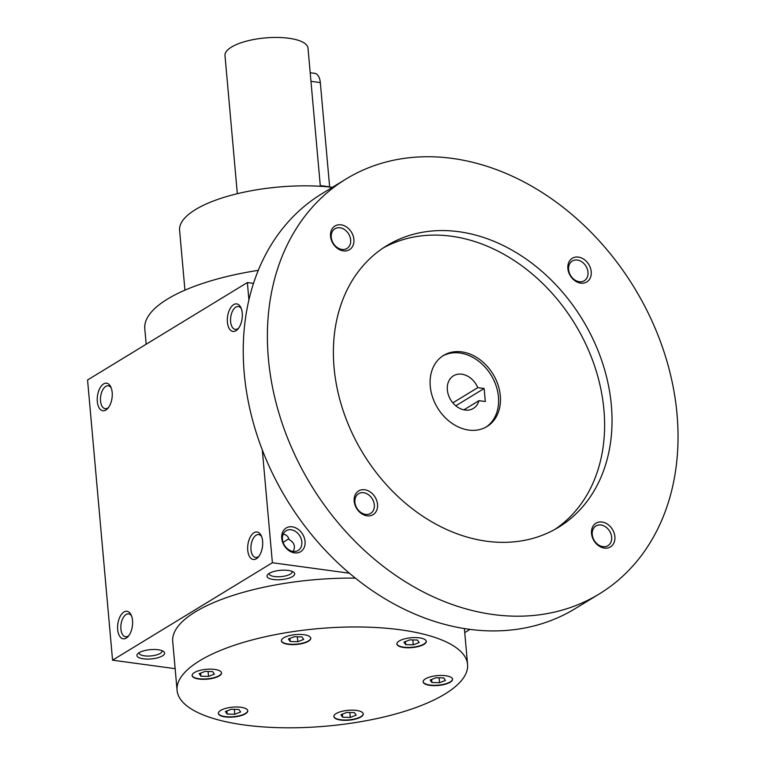 <?xml version="1.0" encoding="UTF-8"?>
<svg xmlns="http://www.w3.org/2000/svg" width="765" height="765" viewBox="0 0 765 765"><rect width="100%" height="100%" fill="white"/><g stroke="black" fill="none" stroke-linecap="round" stroke-linejoin="round"><path stroke-width="1.15" d="M208.529 676.403L200.908 676.203L199.177 673.697L205.068 671.412L212.689 671.622L214.42 674.118L208.529 676.403L208.09 671.488M200.631 673.133L200.908 676.203M258.293 270.351A145.828 48.922 174.9 0 0 144.795 328.711L146.182 344.231M332.402 187.329A102.424 34.358 174.9 0 0 229.146 195.84A102.424 34.358 174.9 0 0 179.593 230.37L184.939 290.165M418.388 646.54A14.755 4.953 174.9 0 0 426.287 641.366A14.755 4.953 174.9 0 0 411.149 637.742A14.755 4.953 174.9 0 0 396.892 643.987A14.755 4.953 174.9 0 0 418.388 646.54M310.781 638.574A14.755 4.953 174.9 0 0 310.781 638.211A14.755 4.953 174.9 0 0 295.644 634.596A14.755 4.953 174.9 0 0 281.386 640.841A14.755 4.953 174.9 0 0 295.988 644.503A14.755 4.953 174.9 0 0 310.781 638.574M214.726 669.423A14.755 4.953 174.9 0 0 199.56 670.494A14.755 4.953 174.9 0 0 192.13 675.543A14.755 4.953 174.9 0 0 207.267 679.167A14.755 4.953 174.9 0 0 221.525 672.923A14.755 4.953 174.9 0 0 214.726 669.423M226.277 708.227A14.755 4.953 174.9 0 0 218.369 713.41A14.755 4.953 174.9 0 0 233.507 717.025A14.755 4.953 174.9 0 0 247.764 710.781A14.755 4.953 174.9 0 0 226.277 708.227M333.875 716.193A14.755 4.953 174.9 0 0 333.875 716.556A14.755 4.953 174.9 0 0 349.012 720.181A14.755 4.953 174.9 0 0 363.27 713.936A14.755 4.953 174.9 0 0 348.668 710.274A14.755 4.953 174.9 0 0 333.875 716.193M429.93 685.354A14.755 4.953 174.9 0 0 445.096 684.283A14.755 4.953 174.9 0 0 452.526 679.224A14.755 4.953 174.9 0 0 437.389 675.61A14.755 4.953 174.9 0 0 423.131 681.845A14.755 4.953 174.9 0 0 429.93 685.354M244.284 724.971A145.828 48.922 174.9 0 0 394.138 714.386A145.828 48.922 174.9 0 0 467.578 664.422A145.828 48.922 174.9 0 0 317.982 628.658A145.828 48.922 174.9 0 0 177.078 690.346A145.828 48.922 174.9 0 0 244.284 724.971M177.078 690.346L172.718 641.481A145.828 48.922 -5.1 0 1 355.343 578.12M294.563 552.875A13.885 10.825 58.6 0 0 302.921 534.706A13.885 10.825 58.6 0 0 282.706 531.952A13.885 10.825 58.6 0 0 294.563 552.875M253.521 283.385L247.372 282.543L248.921 299.947M262.309 449.944L272.378 562.734L349.376 573.205M247.372 282.543L87.554 379.985L112.56 660.176L175.137 668.677M470.016 629.385L464.738 632.607M288.29 570.441A13.885 4.657 -5.1 0 1 293.636 572.163A13.885 4.657 -5.1 0 1 281.271 579.612A13.885 4.657 -5.1 0 1 267.779 574.477A13.885 4.657 -5.1 0 1 288.29 570.441M158.212 649.753A13.885 4.657 -5.1 0 1 163.557 651.474A13.885 4.657 -5.1 0 1 151.193 658.923A13.885 4.657 -5.1 0 1 137.7 653.788A13.885 4.657 -5.1 0 1 158.212 649.753M272.378 562.734L112.56 660.176M112.178 392.455A13.885 7.354 97.7 0 1 107.836 408.357A13.885 7.354 97.7 0 1 98.13 405.622A13.885 7.354 97.7 0 1 100.684 386.889A13.885 7.354 97.7 0 1 110.762 386.851A13.885 7.354 97.7 0 1 112.178 392.455M242.256 313.143A13.885 7.354 97.7 0 1 237.915 329.046A13.885 7.354 97.7 0 1 228.219 326.311A13.885 7.354 97.7 0 1 230.762 307.578A13.885 7.354 97.7 0 1 240.841 307.54A13.885 7.354 97.7 0 1 242.256 313.143M117.667 629.576A13.885 7.354 -82.3 0 0 128.185 636.413A13.885 7.354 -82.3 0 0 131.111 614.907A13.885 7.354 -82.3 0 0 122.171 613.501A13.885 7.354 -82.3 0 0 117.667 629.576M247.745 550.265A13.885 7.354 -82.3 0 0 258.264 557.102A13.885 7.354 -82.3 0 0 261.19 535.596A13.885 7.354 -82.3 0 0 252.249 534.19A13.885 7.354 -82.3 0 0 247.745 550.265M261.659 536.695A11.542 6.11 -82.3 0 0 258.713 534.563A11.542 6.11 -82.3 0 0 250.977 549.767A11.542 6.11 -82.3 0 0 255.606 557.436A11.542 6.11 -82.3 0 0 259.01 556.165M288.797 538.694L283.127 542.452M293.224 551.45C295.644 546.449 294.267 542.471 289.074 539.526C288.156 536.475 286.378 534.745 283.739 534.314L283.165 534.266M131.58 616.007A11.542 6.11 -82.3 0 0 128.635 613.874A11.542 6.11 -82.3 0 0 120.899 629.079A11.542 6.11 -82.3 0 0 125.517 636.748A11.542 6.11 -82.3 0 0 128.931 635.476M293.11 551.441A11.542 8.989 58.6 0 0 298.149 550.465A11.542 8.989 58.6 0 0 299.813 535.93A11.542 8.989 58.6 0 0 286.129 530.757A11.542 8.989 58.6 0 0 283.088 542.356A11.542 8.989 58.6 0 0 293.11 551.441M108.573 407.42A11.542 6.11 97.7 0 1 105.168 408.682A11.542 6.11 97.7 0 1 100.664 396.433A11.542 6.11 97.7 0 1 108.276 385.818A11.542 6.11 97.7 0 1 111.221 387.951M238.651 328.108A11.542 6.11 97.7 0 1 235.247 329.371A11.542 6.11 97.7 0 1 230.743 317.121A11.542 6.11 97.7 0 1 238.355 306.507A11.542 6.11 97.7 0 1 241.3 308.639M161.97 650.652A11.542 3.873 -5.1 0 1 162.075 651.053A11.542 3.873 -5.1 0 1 150.925 655.93A11.542 3.873 -5.1 0 1 139.087 653.109A11.542 3.873 -5.1 0 1 139.115 652.688M292.048 571.34A11.542 3.873 -5.1 0 1 292.154 571.742A11.542 3.873 -5.1 0 1 281.004 576.628A11.542 3.873 -5.1 0 1 269.165 573.798A11.542 3.873 -5.1 0 1 269.194 573.377M443.69 677.924L445.421 680.42L439.531 682.705L431.909 682.504L430.179 679.999L436.069 677.714L443.69 677.924M431.642 679.435L431.909 682.504M439.091 677.8L439.531 682.705M356.165 715.132L350.274 717.417L342.653 717.207L340.922 714.711L346.813 712.425L354.434 712.626L356.165 715.132M349.834 712.502L350.274 717.417M342.376 714.147L342.653 717.207M234.769 714.271L227.148 714.061L225.417 711.565L231.307 709.27L238.929 709.48L240.659 711.976L234.769 714.271L234.329 709.356M226.87 710.991L227.148 714.061M333.865 716.394A14.755 4.953 174.9 0 0 348.983 719.855A14.755 4.953 174.9 0 0 363.241 713.774M218.36 713.248A14.755 4.953 174.9 0 0 233.478 716.7A14.755 4.953 174.9 0 0 247.745 710.618M423.131 681.682A14.755 4.953 174.9 0 0 429.901 685.029A14.755 4.953 174.9 0 0 444.857 684.015A14.755 4.953 174.9 0 0 452.507 679.062M417.451 640.056L419.182 642.562L413.291 644.847L405.67 644.637L403.939 642.141L409.83 639.856L417.451 640.056M412.851 639.932L413.291 644.847M405.402 641.577L405.67 644.637M294.324 636.7L301.945 636.91L303.676 639.406L297.786 641.701L290.165 641.491L288.434 638.995L294.324 636.7M297.356 636.786L297.786 641.701M289.897 638.421L290.165 641.491M281.386 640.668A14.755 4.953 174.9 0 0 296.198 644.159A14.755 4.953 174.9 0 0 310.753 638.249A14.755 4.953 174.9 0 0 310.762 638.048M396.882 643.824A14.755 4.953 174.9 0 0 418.35 646.215A14.755 4.953 174.9 0 0 426.268 641.204M192.12 675.38A14.755 4.953 174.9 0 0 207.239 678.842A14.755 4.953 174.9 0 0 221.496 672.76M455.797 405.775L484.14 388.496L485.306 401.529L478.957 400.669A19.096 14.879 -121.4 0 1 473.363 408.424A19.096 14.879 -121.4 0 1 450.709 399.866A19.096 14.879 -121.4 0 1 453.473 375.806A19.096 14.879 -121.4 0 1 477.79 387.635L484.14 388.496M463.906 409.839L478.957 400.669M346.182 178.934L322.027 193.66A243.05 189.376 58.6 0 0 258.015 438.039A243.05 189.376 58.6 0 0 468.907 629.241A243.05 189.376 58.6 0 0 575.079 608.701L599.234 593.975A243.05 189.376 58.6 0 0 634.395 287.87A243.05 189.376 58.6 0 0 346.182 178.934A243.05 189.376 58.6 0 0 282.17 423.313A243.05 189.376 58.6 0 0 493.062 614.515A243.05 189.376 58.6 0 0 599.234 593.975M486.521 541.209A164.924 128.501 58.6 0 0 558.565 527.267A164.924 128.501 58.6 0 0 582.423 319.55A164.924 128.501 58.6 0 0 386.851 245.632A164.924 128.501 58.6 0 0 343.418 411.465A164.924 128.501 58.6 0 0 486.521 541.209M343.38 250.882A13.885 10.825 58.6 0 0 351.747 232.703A13.885 10.825 58.6 0 0 331.532 229.959A13.885 10.825 58.6 0 0 343.38 250.882M604.36 548.084A13.885 10.825 58.6 0 0 612.727 529.906A13.885 10.825 58.6 0 0 592.502 527.162A13.885 10.825 58.6 0 0 604.36 548.084M367.028 515.811A13.885 10.825 58.6 0 0 375.395 497.642A13.885 10.825 58.6 0 0 355.17 494.888A13.885 10.825 58.6 0 0 367.028 515.811M580.712 283.146A13.885 10.825 58.6 0 0 589.079 264.977A13.885 10.825 58.6 0 0 568.864 262.223A13.885 10.825 58.6 0 0 580.712 283.146M554.797 529.457A164.924 128.501 58.6 0 0 574.993 324.083A164.924 128.501 58.6 0 0 383.189 247.975M468.763 430.073A41.664 32.465 58.6 0 0 486.97 426.554A41.664 32.465 58.6 0 0 492.995 374.085A41.664 32.465 58.6 0 0 443.585 355.409A41.664 32.465 58.6 0 0 432.608 397.303A41.664 32.465 58.6 0 0 468.763 430.073M486.024 427.1A41.664 32.465 58.6 0 0 491.14 375.213A41.664 32.465 58.6 0 0 442.667 355.993M579.258 281.711A11.542 8.989 58.6 0 0 584.297 280.736A11.542 8.989 58.6 0 0 585.971 266.201A11.542 8.989 58.6 0 0 572.287 261.028A11.542 8.989 58.6 0 0 569.246 272.636A11.542 8.989 58.6 0 0 579.258 281.711M365.574 514.376A11.542 8.989 58.6 0 0 370.614 513.401A11.542 8.989 58.6 0 0 372.287 498.866A11.542 8.989 58.6 0 0 358.603 493.693A11.542 8.989 58.6 0 0 355.562 505.302A11.542 8.989 58.6 0 0 365.574 514.376M602.906 546.64A11.542 8.989 58.6 0 0 607.946 545.665A11.542 8.989 58.6 0 0 609.619 531.14A11.542 8.989 58.6 0 0 595.935 525.966A11.542 8.989 58.6 0 0 592.894 537.566A11.542 8.989 58.6 0 0 602.906 546.64M341.926 249.447A11.542 8.989 58.6 0 0 346.975 248.472A11.542 8.989 58.6 0 0 348.639 233.937A11.542 8.989 58.6 0 0 334.955 228.764A11.542 8.989 58.6 0 0 331.914 240.363A11.542 8.989 58.6 0 0 341.926 249.447M452.851 402.839L477.79 387.635M310.198 72.732L314.769 73.354A13.885 7.354 97.7 0 1 320.325 82.591L329.639 186.842A13.885 7.354 97.7 0 1 329.648 187.033M237.332 193.698L224.996 55.549A41.664 13.98 -5.1 0 1 245.986 41.272A41.664 13.98 -5.1 0 1 288.797 38.25A41.664 13.98 -5.1 0 1 307.999 48.138L320.334 186.297M310.963 81.32L320.325 82.591M320.267 185.57L329.639 186.842M467.578 664.422L464.384 628.572"/></g></svg>
